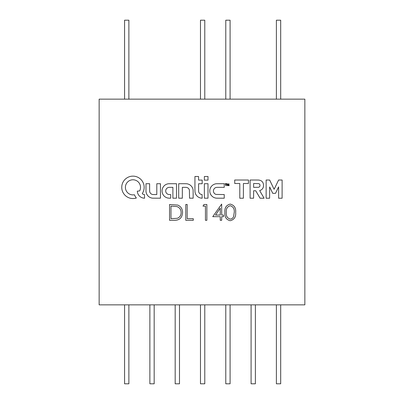 <?xml version="1.0" encoding="UTF-8"?>
<svg xmlns="http://www.w3.org/2000/svg" width="404" height="404" viewBox="0 0 404 404"><rect width="100%" height="100%" fill="white"/><g stroke="black" fill="none" stroke-linecap="round" stroke-linejoin="round"><path stroke-width="0.61" d="M169.806 198.197A13.251 13.251 0 0 0 170.039 198.192L170.705 198.182L170.725 194.566L169.766 194.546A30.911 30.911 0 0 1 169.332 194.531A12.438 12.438 0 0 1 168.988 194.511A8.201 8.201 0 0 1 168.721 194.491A1.293 1.293 0 0 1 168.559 194.465A3.99 3.99 0 0 1 167.63 194.127A3.53 3.53 0 0 1 166.241 192.839A3.757 3.757 0 0 1 165.842 191.951A2.399 2.399 0 0 1 165.766 191.602A5.308 5.308 0 0 1 165.716 190.728A2.717 2.717 0 0 1 165.751 190.36A3.51 3.51 0 0 1 167.473 187.86A3.939 3.939 0 0 1 168.463 187.451A1.752 1.752 0 0 1 168.71 187.406A4.333 4.333 0 0 1 169.029 187.38A17.832 17.832 0 0 1 169.559 187.365A430.785 430.785 0 0 1 170.826 187.355L172.887 187.34L172.887 198.202L176.513 198.182L176.513 183.719L172.735 183.714A461.666 461.666 0 0 0 171.266 183.719A278.043 278.043 0 0 0 169.968 183.724A497.652 497.652 0 0 0 168.867 183.729A2.944 2.944 0 0 0 168.619 183.744A7.146 7.146 0 0 0 162.676 188.022A7.004 7.004 0 0 0 162.075 190.466A7.53 7.53 0 0 0 162.216 192.435A7.176 7.176 0 0 0 166.483 197.617A6.742 6.742 0 0 0 167.529 197.96A7.833 7.833 0 0 0 168.695 198.147A13.251 13.251 0 0 0 169.806 198.197M274.109 189.279L274.094 189.269A0.394 0.394 0 0 1 274.069 189.224L273.422 187.885A1677.645 1677.645 0 0 1 272.7 186.39A3239.257 3239.257 0 0 1 271.852 184.628L269.65 180.038L266.14 180.017L266.14 198.238L269.614 198.218L269.65 186.931L272.725 193.324L275.503 193.344L278.609 186.885L278.629 198.238L282.098 198.218L282.118 180.022L278.598 180.022L276.366 184.668A1040.477 1040.477 0 0 1 275.321 186.835A188.067 188.067 0 0 1 274.644 188.219A883.856 883.856 0 0 1 274.129 189.269L274.109 189.279M262.979 198.233L262.979 198.233A42.481 42.481 0 0 0 263.595 198.228A157.525 157.525 0 0 0 264.07 198.218L263.433 197.056A519.872 519.872 0 0 0 262.711 195.824A1014.899 1014.899 0 0 0 261.853 194.364A2430.353 2430.353 0 0 1 260.994 192.905A1229.579 1229.579 0 0 1 260.272 191.678L259.676 190.531A0.399 0.399 0 0 0 259.797 190.511A20.387 20.387 0 0 0 260.166 190.39A12.443 12.443 0 0 0 260.535 190.254A4.045 4.045 0 0 0 260.802 190.138A4.459 4.459 0 0 0 261.464 189.754A4.732 4.732 0 0 0 263.246 187.284A6.272 6.272 0 0 0 263.433 186.461A6.848 6.848 0 0 0 263.514 185.577A7.115 7.115 0 0 0 263.484 184.684A5.989 5.989 0 0 0 263.014 182.896A4.373 4.373 0 0 0 260.58 180.543A7.07 7.07 0 0 0 258.691 180.063A3.131 3.131 0 0 0 258.388 180.043A223.468 223.468 0 0 0 257.368 180.032A210.373 210.373 0 0 0 256.02 180.022A670.837 670.837 0 0 0 254.207 180.022L250.086 180.022L250.106 198.218L253.596 198.218L253.616 190.764L255.722 190.764L260.09 198.218L262.09 198.228A180.548 180.548 0 0 0 262.979 198.233M132.926 198.536A12.155 12.155 0 0 0 134.194 198.47A10.787 10.787 0 0 0 135.315 198.298A6.126 6.126 0 0 0 135.532 198.248A25.27 25.27 0 0 0 135.85 198.162A27.699 27.699 0 0 0 136.163 198.081A2.853 2.853 0 0 0 136.33 198.031L136.34 198.005A1.035 1.035 0 0 0 136.294 197.925A1.666 1.666 0 0 0 136.214 197.814A6.383 6.383 0 0 0 136.097 197.662A8.504 8.504 0 0 1 135.673 197.086A13.297 13.297 0 0 1 134.865 195.713A8.141 8.141 0 0 1 134.572 195.071A7.923 7.923 0 0 0 134.527 194.965A4.924 4.924 0 0 0 134.487 194.874A7.322 7.322 0 0 0 134.456 194.799L134.441 194.779A2.914 2.914 0 0 0 134.34 194.779A2.02 2.02 0 0 0 134.234 194.789A3.555 3.555 0 0 0 134.118 194.809A2.485 2.485 0 0 1 133.961 194.829A11.161 11.161 0 0 1 133.729 194.849A12.458 12.458 0 0 1 133.472 194.869A10.63 10.63 0 0 1 133.224 194.885A7.666 7.666 0 0 1 132.305 194.864A7.1 7.1 0 0 1 130.532 194.496A8.045 8.045 0 0 1 129.664 194.137A8.646 8.646 0 0 1 129.118 193.849A6.56 6.56 0 0 1 128.169 193.188A8.752 8.752 0 0 1 127.709 192.774A7.742 7.742 0 0 1 126.871 191.819A7.423 7.423 0 0 1 125.74 189.592A7.883 7.883 0 0 1 125.462 188.345A5.232 5.232 0 0 1 125.412 187.784A11.181 11.181 0 0 1 125.457 186.411A4.833 4.833 0 0 1 125.538 185.865A8.221 8.221 0 0 1 125.846 184.774A7.55 7.55 0 0 1 134.517 179.947A7.282 7.282 0 0 1 135.926 180.391A7.641 7.641 0 0 1 139.314 183.254A5.403 5.403 0 0 1 139.537 183.628A9.656 9.656 0 0 1 139.971 184.542A6.474 6.474 0 0 1 140.127 184.971A7.484 7.484 0 0 1 139.804 190.537L139.627 190.915L137.325 191.158A3.106 3.106 0 0 0 137.34 191.461A9.762 9.762 0 0 0 137.385 191.86A10.292 10.292 0 0 0 137.451 192.274A6.186 6.186 0 0 0 137.532 192.642A7.373 7.373 0 0 0 141.314 197.404A7.656 7.656 0 0 0 142.006 197.713A6.696 6.696 0 0 0 142.698 197.935A7.105 7.105 0 0 0 143.43 198.091A9.913 9.913 0 0 0 144.243 198.182L144.571 198.202L144.45 194.541A9.242 9.242 0 0 0 144.385 194.536L144.268 194.521A72.518 72.518 0 0 0 144.142 194.501A73.826 73.826 0 0 0 144.011 194.486A2.823 2.823 0 0 1 143.582 194.395A4.121 4.121 0 0 1 142.698 194.021A2.323 2.323 0 0 1 142.354 193.784L142.38 193.395A11.019 11.019 0 0 0 144.016 189.107A11.282 11.282 0 0 0 143.794 184.507A10.63 10.63 0 0 0 143.44 183.396A11.645 11.645 0 0 0 142.365 181.27A10.994 10.994 0 0 0 141.678 180.315A7.817 7.817 0 0 0 141.349 179.931A16.655 16.655 0 0 0 140.486 179.058A7.636 7.636 0 0 0 140.107 178.725A11.64 11.64 0 0 0 138.779 177.775A11.13 11.13 0 0 0 135.825 176.508A11.408 11.408 0 0 0 134.229 176.205A6.52 6.52 0 0 0 133.684 176.164A22.579 22.579 0 0 0 132.179 176.169A6.242 6.242 0 0 0 131.643 176.21A11.489 11.489 0 0 0 129.856 176.568A11.07 11.07 0 0 0 126.609 178.108A11.388 11.388 0 0 0 123.917 180.724A11.12 11.12 0 0 0 121.821 186.057A7.459 7.459 0 0 0 121.781 186.623A18.801 18.801 0 0 0 121.776 188.057A7.08 7.08 0 0 0 121.821 188.612A11.499 11.499 0 0 0 122.195 190.471A10.979 10.979 0 0 0 123.821 193.819A11.494 11.494 0 0 0 125.043 195.258A12.16 12.16 0 0 0 125.73 195.895A10.635 10.635 0 0 0 127.194 196.945A11.62 11.62 0 0 0 128.007 197.384A13.463 13.463 0 0 0 128.704 197.702A10.166 10.166 0 0 0 130.048 198.162A12.448 12.448 0 0 0 130.775 198.334A9.883 9.883 0 0 0 131.866 198.49A12.155 12.155 0 0 0 132.926 198.536M200.48 99.147L200.48 20.2L204.783 20.2L204.783 99.147M128.876 304.853L128.876 383.8L124.573 383.8L124.573 304.853M179.482 304.853L179.482 383.8L175.179 383.8L175.179 304.853M230.088 304.853L230.088 383.8L225.786 383.8L225.786 304.853M280.689 304.853L280.689 383.8L276.392 383.8L276.392 304.853M276.392 99.147L276.392 20.2L280.689 20.2L280.689 99.147M225.786 99.147L225.786 20.2L230.088 20.2L230.088 99.147M124.573 99.147L124.573 20.2L128.876 20.2L128.876 99.147M255.389 304.853L255.389 383.8L251.086 383.8L251.086 304.853M204.783 304.853L204.783 383.8L200.48 383.8L200.48 304.853M154.177 304.853L154.177 383.8L149.874 383.8L149.874 304.853M185.588 187.355A49.611 49.611 0 0 1 186.113 187.37A2.525 2.525 0 0 1 186.34 187.385A3.712 3.712 0 0 1 188.961 189.032A3.883 3.883 0 0 1 189.405 190.021L189.532 198.182L193.157 198.202L193.142 194.112A1418.843 1418.843 0 0 0 193.132 191.122A21.589 21.589 0 0 0 193.107 190.208A4.479 4.479 0 0 0 193.041 189.638A6.686 6.686 0 0 0 192.9 189.016A7.146 7.146 0 0 0 189.224 184.512A7.025 7.025 0 0 0 187.365 183.86A5.722 5.722 0 0 0 186.774 183.769A11.923 11.923 0 0 0 186.052 183.729A41.501 41.501 0 0 0 184.896 183.709A705.238 705.238 0 0 0 182.406 183.704L178.694 183.704L178.694 198.202L182.335 198.202L182.335 187.345L184.168 187.345A104.697 104.697 0 0 1 184.936 187.35A55.191 55.191 0 0 1 185.588 187.355M146.001 183.729L145.975 187.537A2457.865 2457.865 0 0 0 145.985 191.047A6.09 6.09 0 0 0 146.016 191.637A7.368 7.368 0 0 0 149.96 197.399A7.61 7.61 0 0 0 152.298 198.132A2.555 2.555 0 0 0 152.606 198.157A75.679 75.679 0 0 0 153.394 198.172A127.497 127.497 0 0 0 154.586 198.177A870.736 870.736 0 0 0 156.55 198.182L160.459 198.182L160.459 183.719L156.813 183.719L156.792 194.561L154.772 194.546A300.586 300.586 0 0 1 153.636 194.536A24.402 24.402 0 0 1 153.06 194.521A7.964 7.964 0 0 1 152.702 194.501A1.611 1.611 0 0 1 152.47 194.465A3.692 3.692 0 0 1 150.121 192.758A3.308 3.308 0 0 1 149.753 191.875A2.843 2.843 0 0 1 149.677 191.44A9.423 9.423 0 0 1 149.642 190.839A38.223 38.223 0 0 1 149.626 189.819A870.605 870.605 0 0 1 149.621 187.411L149.621 183.704L147.824 183.704A130.896 130.896 0 0 0 147.132 183.704A68.003 68.003 0 0 0 146.546 183.709A493.521 493.521 0 0 0 146.026 183.719L146.001 183.729M204.368 183.749L204.358 185.896A1498.951 1498.951 0 0 0 204.358 188.229A2924.925 2924.925 0 0 0 204.358 190.991L204.368 198.182L207.994 198.202L207.994 183.704L206.192 183.704A210.999 210.999 0 0 0 205.272 183.704A23.786 23.786 0 0 0 204.757 183.714A31.29 31.29 0 0 0 204.404 183.724L204.368 183.749M216.332 183.744A6.711 6.711 0 0 0 215.019 183.997A7.429 7.429 0 0 0 212.58 185.239A7.11 7.11 0 0 0 211.585 186.168A6.848 6.848 0 0 0 211.024 186.895A7.762 7.762 0 0 0 210.176 188.582A6.52 6.52 0 0 0 209.928 189.451A7.868 7.868 0 0 0 209.853 189.885A5.823 5.823 0 0 0 209.802 190.289A6.292 6.292 0 0 0 209.782 190.713A10.797 10.797 0 0 0 209.787 191.193A8.327 8.327 0 0 0 209.853 191.996A6.424 6.424 0 0 0 210.221 193.455A8.024 8.024 0 0 0 210.545 194.188A8.519 8.519 0 0 0 210.817 194.693A5.535 5.535 0 0 0 211.1 195.122A5.898 5.898 0 0 0 211.428 195.536A10.953 10.953 0 0 0 211.847 195.996A7.57 7.57 0 0 0 212.842 196.854A6.843 6.843 0 0 0 215.16 197.94A7.868 7.868 0 0 0 216.478 198.162A5.257 5.257 0 0 0 216.827 198.177A221.134 221.134 0 0 0 217.832 198.187A207.313 207.313 0 0 0 219.089 198.197A432.325 432.325 0 0 0 220.599 198.202L224.24 198.202L224.24 194.561L216.15 194.435A4.181 4.181 0 0 1 215.246 194.072A3.444 3.444 0 0 1 213.933 192.799A3.929 3.929 0 0 1 213.554 191.92A2.621 2.621 0 0 1 213.479 191.577A4.712 4.712 0 0 1 213.428 190.769A2.636 2.636 0 0 1 213.458 190.42A3.626 3.626 0 0 1 216.589 187.385A2.676 2.676 0 0 1 216.872 187.37A158.353 158.353 0 0 1 217.766 187.355A161.065 161.065 0 0 1 218.958 187.35A538.997 538.997 0 0 1 220.584 187.345L224.24 187.345L224.24 183.704L220.473 183.709A457.257 457.257 0 0 0 219.003 183.714A279.957 279.957 0 0 0 217.7 183.719A464.166 464.166 0 0 0 216.6 183.734A3.53 3.53 0 0 0 216.332 183.744M227.104 183.749L227.093 183.79A67.049 67.049 0 0 0 227.093 184.057A25.472 25.472 0 0 0 227.093 184.365A45.354 45.354 0 0 0 227.093 184.729L227.104 185.658L227.447 185.658L227.482 184.365L228.25 185.678L228.735 184.32L228.775 185.658L229.113 185.658L228.876 183.709A0.879 0.879 0 0 0 228.704 183.719L228.619 183.775A0.631 0.631 0 0 0 228.553 183.911A103.283 103.283 0 0 0 228.331 184.547A22.7 22.7 0 0 1 228.255 184.774A11.691 11.691 0 0 1 228.184 184.966A55.116 55.116 0 0 1 228.119 185.138A94.117 94.117 0 0 1 228.023 184.936A16.695 16.695 0 0 1 227.942 184.704A32.512 32.512 0 0 1 227.841 184.431L227.361 183.709A2.353 2.353 0 0 0 227.245 183.709A0.5 0.5 0 0 0 227.174 183.714L227.104 183.749M234.714 180.022L234.734 183.492L239.799 183.512L239.799 198.238L243.385 198.218L243.405 183.512L248.455 183.512L248.455 180.022L234.714 180.022M204.399 176.508L204.363 176.543A493.521 493.521 0 0 0 204.358 177.063A68.003 68.003 0 0 0 204.353 177.649A130.896 130.896 0 0 0 204.353 178.336L204.353 180.133L207.994 180.133L207.994 176.492L206.197 176.492A130.896 130.896 0 0 0 205.51 176.492A68.003 68.003 0 0 0 204.924 176.498A493.521 493.521 0 0 0 204.399 176.508M194.94 189.461A66.059 66.059 0 0 0 194.965 191.092A10.509 10.509 0 0 0 195.026 191.996A5.494 5.494 0 0 0 195.167 192.753A7.449 7.449 0 0 0 195.48 193.703A6.797 6.797 0 0 0 196.475 195.395A8.009 8.009 0 0 0 197.162 196.152A7.525 7.525 0 0 0 198.172 196.97A6.752 6.752 0 0 0 199.283 197.581A7.014 7.014 0 0 0 200.505 197.98A8.838 8.838 0 0 0 201.854 198.182L202.187 198.202L202.066 194.541A2.288 2.288 0 0 0 202 194.531A10.075 10.075 0 0 0 201.909 194.521A11.216 11.216 0 0 0 201.803 194.511A9.444 9.444 0 0 0 201.707 194.501A2.788 2.788 0 0 1 201.076 194.364A3.894 3.894 0 0 1 199.849 193.683A3.121 3.121 0 0 1 199.379 193.208A2.863 2.863 0 0 1 199.177 192.92A5.353 5.353 0 0 1 198.803 192.178A2.919 2.919 0 0 1 198.687 191.844A1.55 1.55 0 0 1 198.637 191.552A8.267 8.267 0 0 1 198.611 191.087A45.839 45.839 0 0 1 198.601 190.228A2312.829 2312.829 0 0 1 198.591 187.638L198.581 183.739L202.187 183.739L202.187 180.098L198.581 180.098L198.561 176.508L194.94 176.487L194.94 183.966A4720.144 4720.144 0 0 0 194.94 189.461M212.746 216.67L221.665 204.096L221.665 215.044L223.493 215.044L223.493 216.67L221.665 216.67L221.665 220.316L220.246 220.316L220.246 216.67L212.746 216.67M185.779 220.316L185.779 204.505L187.198 204.505L187.198 218.695L193.284 218.695L193.284 220.316L185.779 220.316M225.149 183.699L225.149 184.042L225.755 184.042L225.755 185.678L226.119 185.658L226.139 184.047L226.725 184.022L226.725 183.719L225.149 183.699L226.725 183.719M304.853 304.853L304.853 99.147L99.147 99.147L99.147 304.853L304.853 304.853M174.462 220.316L169.559 220.316L169.559 204.505L177.77 205.075C180.977 206.52 182.568 209.03 182.537 212.61C182.239 217.7 179.548 220.271 174.462 220.316M203.015 206.126L203.944 204.505L206.868 204.505L206.868 220.316L205.449 220.316L205.449 206.126L203.015 206.126M230.199 220.72C226.215 219.67 224.452 216.903 224.912 212.418C224.442 207.929 226.205 205.151 230.199 204.096C234.229 205.131 236.052 207.903 235.658 212.418C236.052 216.923 234.229 219.69 230.199 220.72M170.978 206.126L170.978 218.695L177.316 218.291C179.856 217.276 181.123 215.382 181.118 212.605C181.103 209.615 179.714 207.606 176.952 206.57L170.978 206.126M226.119 185.658L226.139 184.047L226.725 184.022M215.534 215.044L220.246 215.044L220.246 208.176L215.534 215.044M230.245 205.722C227.194 206.676 225.892 208.903 226.331 212.408C225.892 215.913 227.194 218.145 230.245 219.099C231.952 218.943 233.083 218.039 233.638 216.387L234.234 212.408C234.598 208.924 233.27 206.691 230.245 205.722M259.686 184.29A1.495 1.495 0 0 0 259.297 183.906A2.288 2.288 0 0 0 258.747 183.633L253.616 183.507L253.616 187.35L255.979 187.335A468.862 468.862 0 0 0 257.338 187.325A30.032 30.032 0 0 0 257.979 187.315A9.267 9.267 0 0 0 258.363 187.294A1.187 1.187 0 0 0 258.585 187.254A2.449 2.449 0 0 0 259.196 187.002A1.545 1.545 0 0 0 259.903 186.082A2.434 2.434 0 0 0 259.913 184.8A1.555 1.555 0 0 0 259.686 184.29M243.385 198.218L243.405 183.512"/></g></svg>

